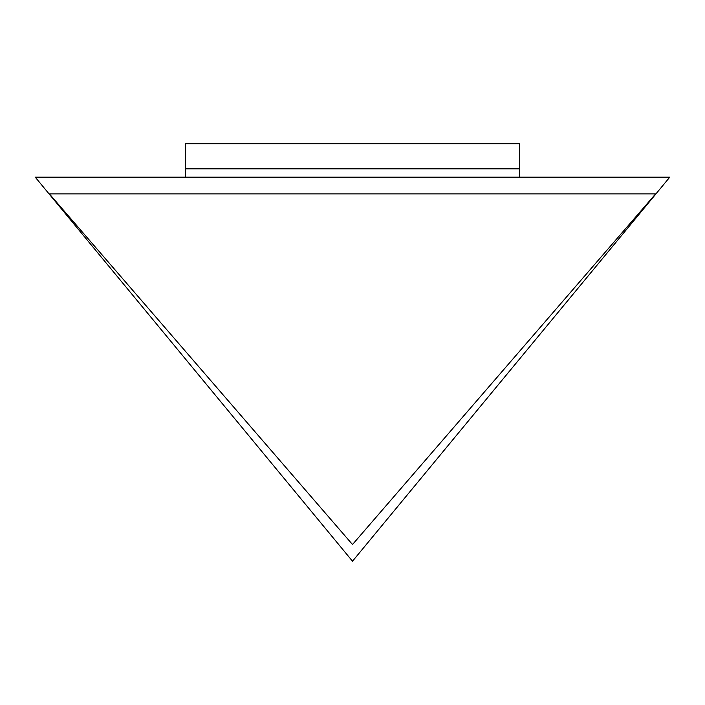 <?xml version="1.0" encoding="UTF-8"?>
<svg xmlns="http://www.w3.org/2000/svg" width="705" height="705" viewBox="0 0 705 705"><rect width="100%" height="100%" fill="white"/><g stroke="black" fill="none" stroke-linecap="round" stroke-linejoin="round"><path stroke-width="1.06" d="M352.5 544.516L655.641 193.875L49.359 193.875L352.5 544.516L49.359 193.875L655.641 193.875L352.5 544.516M352.5 561.215L35.25 177.175L669.75 177.175L352.5 561.215L669.75 177.175L35.25 177.175L352.5 561.215M519.47 177.175L519.47 168.83L185.53 168.83L185.53 177.175L185.53 168.83L519.47 168.83L519.47 177.175M185.53 168.83L519.47 168.83L519.47 143.785L185.53 143.785L185.53 168.83L185.53 143.785L519.47 143.785L519.47 168.83L185.53 168.83"/></g></svg>
